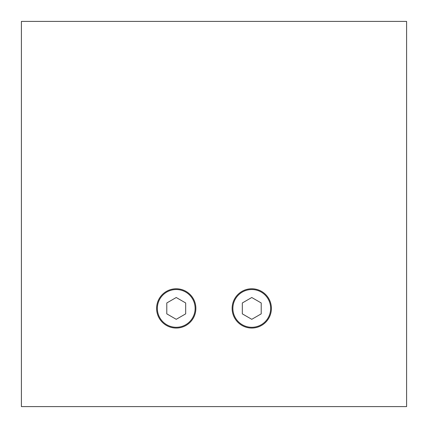 <?xml version="1.0" encoding="UTF-8"?>
<svg xmlns="http://www.w3.org/2000/svg" width="428" height="428" viewBox="0 0 428 428"><rect width="100%" height="100%" fill="white"/><g stroke="black" fill="none" stroke-linecap="round" stroke-linejoin="round"><path stroke-width="0.64" d="M232.126 308.411A19.64 19.64 0 0 1 251.766 288.772A19.64 19.64 0 0 1 271.4 308.411A19.64 19.64 0 0 1 251.766 328.051A19.64 19.64 0 0 1 232.126 308.411M156.6 308.411A19.64 19.64 0 0 1 176.234 288.772A19.64 19.64 0 0 1 195.874 308.411A19.64 19.64 0 0 1 176.234 328.051A19.64 19.64 0 0 1 156.6 308.411M406.6 21.4L21.4 21.4L21.4 406.6L406.6 406.6L406.6 21.4M176.234 327.292A18.88 18.88 0 0 1 157.354 308.411A18.88 18.88 0 0 1 176.234 289.531A18.88 18.88 0 0 1 195.12 308.411A18.88 18.88 0 0 1 176.234 327.292M176.234 319.315L185.677 313.863L185.677 302.96L176.234 297.508L166.792 302.96L166.792 313.863L176.234 319.315M251.766 327.292A18.88 18.88 0 0 1 232.88 308.411A18.88 18.88 0 0 1 251.766 289.531A18.88 18.88 0 0 1 270.646 308.411A18.88 18.88 0 0 1 251.766 327.292M251.766 319.315L261.208 313.863L261.208 302.96L251.766 297.508L242.323 302.96L242.323 313.863L251.766 319.315"/></g></svg>
